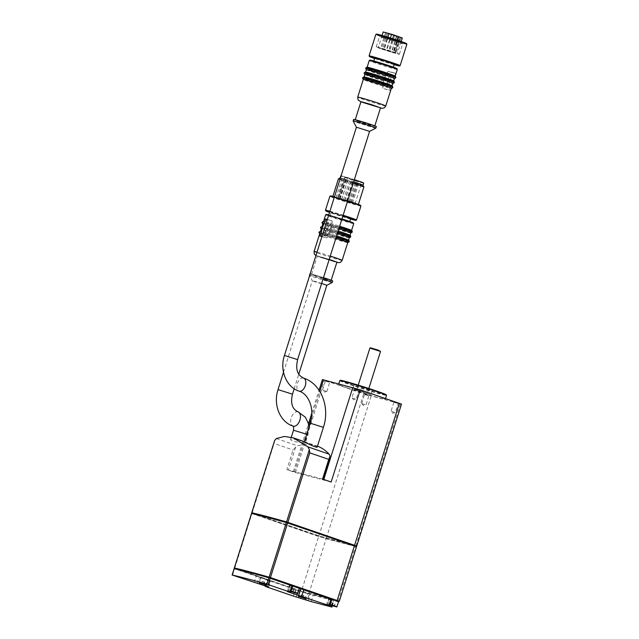 <?xml version="1.0" encoding="UTF-8"?>
<svg xmlns="http://www.w3.org/2000/svg" width="639" height="639" viewBox="0 0 639 639"><rect width="100%" height="100%" fill="white"/><g stroke="black" fill="none" stroke-linecap="round" stroke-linejoin="round"><path stroke-width="0.48" stroke-dasharray="3.19 2.4" d="M321.01 236.262A18.946 11.182 -71 0 0 321.01 236.422L326.872 237.972A18.946 11.182 -71 0 0 332.232 220.974L327.256 219.664M327.863 229.145L328.598 222.436L325.315 228.466L325.946 228.634L323.941 235.008L325.211 235.344L327.224 228.978L327.863 229.145L327.008 228.85L327.743 222.14L328.598 222.436M347.752 242.604A14.713 0.511 17.5 0 1 339.932 240.615A14.713 0.511 17.5 0 1 325.307 235.959A14.713 0.511 17.5 0 1 319.692 233.754M321.944 236.502A14.713 0.511 17.5 0 1 325.451 237.484L327.032 235.599A14.713 0.511 17.5 0 1 335.866 238.323M327.304 219.504A14.713 0.511 -162.5 0 1 330.802 220.487L331.018 223.538L339.684 226.214A14.713 0.511 17.5 0 0 331.05 223.554L330.091 224.385L330.93 226.166L330.427 228.658L338.151 231.054A14.713 0.511 17.5 0 0 330.467 228.674L329.181 229.409L329.66 231.086L328.47 233.379L336.625 235.903A14.713 0.511 17.5 0 0 328.51 233.387L326.777 234.321L327.032 235.599M348.535 240.12L348.511 240.184A14.713 0.511 17.5 0 1 334.325 236.246A14.713 0.511 17.5 0 1 320.451 231.334A14.713 0.511 17.5 0 1 320.618 231.31M329.66 231.086A14.713 0.511 17.5 0 1 337.392 233.483M349.277 237.756A14.713 0.511 17.5 0 1 335.092 233.826A14.713 0.511 17.5 0 1 321.217 228.914M350.06 235.272L350.036 235.336A14.713 0.511 17.5 0 1 335.858 231.406A14.713 0.511 17.5 0 1 321.984 226.494A14.713 0.511 17.5 0 1 322.08 226.462M330.93 226.166A14.713 0.511 17.5 0 1 338.918 228.634M350.803 232.916A14.713 0.511 17.5 0 1 336.617 228.986A14.713 0.511 17.5 0 1 322.743 224.065M351.586 230.431L351.57 230.495A14.713 0.511 17.5 0 1 343.75 228.506A14.713 0.511 17.5 0 1 329.125 223.85A14.713 0.511 17.5 0 1 323.51 221.645A14.713 0.511 17.5 0 1 323.773 221.629M333.127 603.28L330.579 602.609L329.86 604.885L334.373 606.235L329.86 604.885L330.874 602.601L333.127 603.28L332.408 605.556M334.085 606.235L335.092 603.951M330.123 604.933L329.556 604.806L330.091 605.045M293.996 589.829L291.448 589.158L290.729 591.442L295.242 592.784L290.729 591.442L291.743 589.158L293.996 589.829L293.277 592.113M294.946 592.792L295.961 590.508M290.993 591.482L290.425 591.363L290.953 591.594M264.69 582.105L262.142 581.434L261.423 583.711L265.936 585.06L261.423 583.711L262.429 581.434L264.69 582.105L263.971 584.389M266.359 582.784L265.936 585.06L266.655 582.776M265.185 584.845L261.111 583.631L265.185 584.845M303.821 595.548L301.273 594.877L300.554 597.161L305.067 598.503L300.554 597.161L301.568 594.877L303.821 595.548L303.102 597.832M305.498 596.227L304.779 598.511L305.785 596.227M304.324 598.296L300.25 597.082L304.324 598.296M297.247 593.551L298.892 588.319L299.395 588.455M298.892 588.319L289.331 585.18L292.726 585.987M292.694 586.075L299.427 588.367M331.833 599.526L337.44 601.579L301.4 591.754L234.864 568.854A123.135 4.297 17.5 0 1 268.939 577.84L292.678 585.955M331.857 599.43L328.462 598.631L333.566 600.588L313.182 595.213L296.768 590.164L268.1 580.34L270.648 580.811L267.038 579.477L234.201 568.678M302.622 441.397L305.458 442.723C305.626 443.754 289.555 441.325 290.625 439.36C292.454 438.602 296.456 439.273 302.622 441.397M317.471 446.182A80.234 47.358 -71 0 0 316.776 445.926A80.234 47.358 -71 0 0 297.598 445.83A5.575 3.291 -71 0 0 295.577 447.252L293.085 449.976L286.879 469.657L295.474 472.604L331.154 482.014M317.208 447.004C316.105 445.902 312.735 444.432 307.079 442.603L304.38 441.757M322.559 479.058L286.879 469.657M355.931 545.97L400.421 403.888L363.671 393.856L322.407 379.574M401.484 404.104L400.421 403.888M252.381 513.013L318.901 535.865L355.643 545.898M397.762 402.85L393.512 401.596L397.762 402.85M358.623 389.399L354.373 388.145L358.623 389.399M368.455 395.118L364.206 393.864L368.455 395.118M329.317 381.675L325.067 380.421L329.317 381.675M347.928 388.145A24.514 0.855 17.5 0 1 338.566 384.47A24.514 0.855 17.5 0 1 351.594 387.777A24.514 0.855 17.5 0 1 375.964 395.533A24.514 0.855 17.5 0 1 385.325 399.207A24.514 0.855 17.5 0 1 372.297 395.9A24.514 0.855 17.5 0 1 347.928 388.145M340.355 380.325A24.074 0.839 -162.5 0 0 363.032 388.392A24.074 0.839 -162.5 0 0 386.236 394.798M339.772 380.644A24.514 0.855 -162.5 0 0 362.896 388.832A24.514 0.855 -162.5 0 0 386.531 395.389M368.703 389.015L354.254 384.742L369.606 389.83L372.321 390.437L368.703 389.015M356.53 390.413L352.912 388.991L357.952 390.269L370.979 394.686L356.53 390.413M365.133 392.681L356.634 390.165L365.133 392.681M370.46 347.808L380.229 350.891M369.893 348.103L380.524 351.45M328.845 382.106L325.427 381.092L328.845 382.106M325.994 391.148L322.575 390.133L325.994 391.148M367.976 395.557L364.557 394.543L367.976 395.557M365.125 404.599L361.706 403.584L365.125 404.599M358.152 389.838L354.733 388.824L358.152 389.838M355.3 398.88L351.881 397.865L355.3 398.88M397.29 403.281L393.864 402.266L397.29 403.281M394.439 412.323L391.012 411.308L394.439 412.323M274.626 440.487L274.083 443.442L293.085 449.976M326.801 285.313L315.251 281.879L312.351 280.745L315.291 281.448L321.649 283.412M332.248 282.478A11.925 0.415 17.5 0 1 325.738 280.801A11.925 0.415 17.5 0 1 314.068 277.086A11.925 0.415 17.5 0 1 309.516 275.313M309.723 275.281A11.925 0.415 17.5 0 1 322.999 279.115M332.727 280.976A11.925 0.415 17.5 0 1 326.385 279.371A11.925 0.415 17.5 0 1 314.54 275.601A11.925 0.415 17.5 0 1 309.987 273.812M310.187 273.796A11.925 0.415 17.5 0 1 323.47 277.63M315.49 275.848L311.576 274.315L314.516 274.97L331.13 280.481L315.49 275.848M336.897 262.206L321.257 257.581L317.335 256.039L329.213 259.418M333.981 217.22L330.059 215.678L333.007 216.341L349.621 221.845L333.981 217.22M350.627 218.658L334.988 214.033L331.066 212.491L342.943 215.87M350.499 219.057A15.823 0.551 17.5 0 1 331.801 213.194A15.823 0.551 17.5 0 1 329.548 212.404M329.772 211.693A15.823 0.551 17.5 0 1 342.999 215.678M356.482 220.064A16.271 0.567 17.5 0 1 347.6 217.779A16.271 0.567 17.5 0 1 331.681 212.699A16.271 0.567 17.5 0 1 325.467 210.279M329.908 211.245A16.271 0.567 17.5 0 1 343.143 215.239M360.915 206.022A16.271 0.567 17.5 0 1 352.265 203.825A16.271 0.567 17.5 0 1 336.098 198.681A16.271 0.567 17.5 0 1 329.884 196.237M334.333 197.227A16.271 0.567 17.5 0 1 347.56 201.221M360.62 205.446A15.823 0.551 17.5 0 1 352.448 203.402A15.823 0.551 17.5 0 1 336.489 198.322A15.823 0.551 17.5 0 1 330.459 195.933M334.461 196.828A15.823 0.551 17.5 0 1 347.688 200.814M337.887 198.689A13.371 0.463 17.5 0 1 332.783 196.684A13.371 0.463 17.5 0 1 345.675 200.263A13.371 0.463 17.5 0 1 358.287 204.728A13.371 0.463 17.5 0 1 351.178 202.922A13.371 0.463 17.5 0 1 337.887 198.689M363.903 186.915A13.371 0.463 17.5 0 1 356.794 185.11A13.371 0.463 17.5 0 1 343.502 180.877A13.371 0.463 17.5 0 1 338.398 178.872M340.028 179.152A13.371 0.463 17.5 0 1 353.279 183.081M363.016 185.198L363.016 185.19A12.005 0.415 17.5 0 1 356.634 183.577A12.005 0.415 17.5 0 1 344.701 179.775A12.005 0.415 17.5 0 1 340.116 177.977L340.116 177.969M340.403 177.977A12.005 0.415 17.5 0 1 353.679 181.819M363.679 183.073A12.005 0.415 17.5 0 1 357.297 181.452A12.005 0.415 17.5 0 1 345.372 177.65A12.005 0.415 17.5 0 1 340.787 175.853M341.074 175.853A12.005 0.415 17.5 0 1 354.349 179.695M343.99 176.683L352.129 179.799L361.794 182.482L343.99 176.683L337.288 197.922L338.095 198.202L344.788 176.955M369.582 131.37L356.41 127.209M375.868 128.104A11.925 0.415 17.5 0 1 369.358 126.426A11.925 0.415 17.5 0 1 357.688 122.712A11.925 0.415 17.5 0 1 353.135 120.939M376.347 126.602A11.925 0.415 17.5 0 1 370.005 124.996A11.925 0.415 17.5 0 1 358.159 121.218A11.925 0.415 17.5 0 1 353.599 119.437M359.11 121.474L355.196 119.932L358.136 120.595L374.75 126.099L359.11 121.474M380.509 107.831L360.955 101.665M391.356 88.27A14.713 0.511 17.5 0 1 391.036 88.278L390.117 90.339A14.713 0.511 -162.5 0 1 384.255 88.797L384.031 86.433A14.713 0.511 17.5 0 1 368.911 81.632A14.713 0.511 17.5 0 1 363.295 79.42M364.837 74.539A14.713 0.511 17.5 0 0 384.454 81.217L384.071 83.797L384.95 85.586L384.071 86.441L363.272 79.484M392.753 87.543A15.823 0.551 17.5 0 1 392.394 87.551L391.332 88.334M392.394 87.551L391.947 85.874L392.785 83.413A14.713 0.511 17.5 0 0 392.897 83.382M384.071 83.797A14.713 0.511 17.5 0 1 364.062 76.999L364.078 76.936M366.363 69.691A14.713 0.511 17.5 0 0 386.236 76.448L385.173 78.781L385.7 80.466L384.486 81.225L364.813 74.603M394.295 82.655A15.823 0.551 17.5 0 1 394.103 82.679L393.065 83.461M394.103 82.679L393.552 80.985L394.279 78.565A14.713 0.511 17.5 0 0 394.423 78.541M385.173 78.781A14.713 0.511 17.5 0 1 365.596 72.119L365.62 72.055M395.206 76.057L395.182 76.121A14.713 0.511 17.5 0 1 394.918 76.137L395.477 73.341A14.713 0.511 17.5 0 1 389.614 71.8L387.641 74.212L387.761 75.785L386.276 76.456L366.339 69.755M395.821 77.814A15.823 0.551 17.5 0 1 395.517 77.83L394.511 78.613M395.517 77.83L394.918 76.137M387.641 74.212A14.713 0.511 17.5 0 1 372.745 69.475A14.713 0.511 17.5 0 1 367.129 67.271L367.145 67.207M377.601 62.846L373.679 61.304L376.619 61.967L393.241 67.47L377.601 62.846M394.239 64.283L374.686 58.117M394.119 64.683A15.823 0.551 17.5 0 1 375.42 58.812A15.823 0.551 17.5 0 1 374.558 58.516M400.102 65.681A16.271 0.567 17.5 0 1 391.22 63.397A16.271 0.567 17.5 0 1 375.293 58.325A16.271 0.567 17.5 0 1 369.086 55.905M406.883 44.211A16.271 0.567 17.5 0 1 398.233 42.014A16.271 0.567 17.5 0 1 382.058 36.87A16.271 0.567 17.5 0 1 375.844 34.426M406.588 43.636A15.823 0.551 17.5 0 1 398.409 41.591A15.823 0.551 17.5 0 1 382.449 36.511A15.823 0.551 17.5 0 1 376.419 34.123M383.855 36.878A13.371 0.463 17.5 0 1 378.743 34.889A13.371 0.463 17.5 0 1 391.635 38.452A13.371 0.463 17.5 0 1 404.239 42.933A13.371 0.463 17.5 0 1 396.939 41.056A13.371 0.463 17.5 0 1 383.855 36.878M384.183 38.212A12.165 0.423 17.5 0 1 379.534 36.407A12.165 0.423 17.5 0 1 379.534 36.391A12.165 0.423 17.5 0 1 391.26 39.642A12.165 0.423 17.5 0 1 402.738 43.708A12.165 0.423 17.5 0 1 402.722 43.716A12.165 0.423 17.5 0 1 396.084 42.006A12.165 0.423 17.5 0 1 384.183 38.212M380.86 48.748A12.165 0.423 17.5 0 1 376.211 46.919A12.165 0.423 17.5 0 1 387.945 50.177A12.165 0.423 17.5 0 1 399.415 54.235A12.165 0.423 17.5 0 1 392.945 52.598A12.165 0.423 17.5 0 1 380.86 48.748M396.116 53.372L387.921 50.249L378.248 47.566L396.116 53.372L401.036 37.765L400.246 37.485L395.317 53.101M338.095 198.202L339.788 198.705L338.566 198.258L345.26 177.019M338.566 198.258L349.102 201.493L355.1 203.721L352.225 203.074L337.288 197.922M340.164 199.2L341.522 199.6L340.164 199.2M346.857 177.954L348.223 178.361L346.857 177.954M345.22 200.878L346.578 201.277L345.22 200.878M351.913 179.631L353.279 180.038L351.913 179.631M338.766 198.553L340.124 198.961L338.766 198.553M345.467 177.315L346.825 177.714L345.467 177.315M345.028 200.574L346.386 200.973L345.028 200.574M351.722 179.327L353.079 179.735L351.722 179.327M350.132 202.323L351.49 202.731L350.132 202.323M356.826 181.085L358.183 181.484L356.826 181.085M342.081 199.432L343.447 199.831L342.081 199.432M348.782 178.185L350.14 178.585L348.782 178.185M351.194 202.451L352.552 202.859L351.194 202.451M357.896 181.212L359.254 181.612L357.896 181.212M347.616 201.165L348.974 201.565L347.616 201.165M354.318 179.918L355.675 180.326L354.318 179.918M400.246 37.485L398.377 36.934L399.631 37.389L394.71 53.005M399.631 37.389L383.168 31.95M402.298 37.981L401.036 37.765M389.51 34.202L391.212 34.706L389.51 34.202M384.582 49.818L386.283 50.321L384.582 49.818M385.924 32.916L387.625 33.42L385.924 32.916M381.004 48.532L382.705 49.035L381.004 48.532M395.038 35.944L396.739 36.447L395.038 35.944M390.117 51.551L391.819 52.055L390.117 51.551M392.098 34.802L393.8 35.305L392.098 34.802M387.178 50.409L388.879 50.912L387.178 50.409M386.994 33.044L388.696 33.547L386.994 33.044M382.074 48.66L383.775 49.163L382.074 48.66M398.361 36.814L400.054 37.318L398.361 36.814M393.432 52.43L395.134 52.933L393.432 52.43M391.907 34.49L393.608 34.993L391.907 34.49M386.978 50.106L388.68 50.609L386.978 50.106M396.963 36.167L398.664 36.671L396.963 36.167M392.042 51.783L393.736 52.286L392.042 51.783M287.662 523.014L355.763 546.521L326.026 538.749L252.277 513.62A123.135 4.297 17.5 0 1 286.352 522.606L287.67 522.99M355.963 545.882L318.789 535.809L252.469 513.013M356.506 546.752L318.693 536.504L251.614 513.452M234.968 568.247L301.48 591.099L318.693 536.504M338.518 601.203L301.48 591.099M302.343 589.278L331.817 599.406M338.55 601.115L301.376 591.043L235.056 568.247M308.445 593.935L301.4 591.754L308.445 593.935M336.433 600.987L338.558 601.81M262.469 578.375L270.113 580.643L262.469 578.375M303.237 595.556L302.519 597.832M264.107 582.105L263.388 584.389M295.673 590.508L294.962 592.736M293.413 589.837L292.734 592.002M334.804 603.959L334.101 606.187M332.544 603.28L331.865 605.445M384.255 88.797L388.696 89.851A18.946 11.182 -71 0 0 394.055 72.854L388.192 71.312A18.946 11.182 -71 0 0 382.833 88.302M390.117 90.339L388.696 89.851M395.477 73.341L394.055 72.854M389.614 71.8L388.192 71.312M387.034 87.224L389.047 80.857L389.686 81.025L390.421 74.316L387.138 80.354L387.769 80.522L385.764 86.888L387.889 87.519L389.894 81.145L389.047 80.857M390.533 81.313L391.268 74.603L390.421 74.316M391.268 74.603L387.985 80.642L387.138 80.354M388.624 80.81L386.611 87.184L385.764 86.888M386.611 87.184L387.889 87.519M325.451 237.484L326.872 237.972M319.588 235.935L321.01 236.422M330.802 220.487L332.232 220.974M325.315 228.466L324.564 228.211L325.099 228.347L323.086 234.721L324.364 235.056L326.369 228.682L327.008 228.85M326.369 228.682L327.224 228.978M327.743 222.14L324.724 227.692M325.099 228.347L325.946 228.634M323.086 234.721L323.941 235.008M324.364 235.056L325.211 235.344M342.153 260.361A14.713 0.511 17.5 0 1 334.333 258.38A14.713 0.511 17.5 0 1 319.708 253.723A14.713 0.511 17.5 0 1 314.092 251.518M317.024 252.117A14.713 0.511 17.5 0 1 330.267 256.079M326.777 234.321A15.823 0.551 17.5 0 1 336.21 237.221M349.15 241.877A15.823 0.551 17.5 0 1 333.885 237.644A15.823 0.551 17.5 0 1 318.965 232.356M326.96 234.05A15.823 0.551 17.5 0 1 336.306 236.925M349.237 241.582A15.823 0.551 17.5 0 1 333.981 237.349A15.823 0.551 17.5 0 1 319.053 232.061M329.085 229.705A15.823 0.551 17.5 0 1 337.735 232.38M350.675 237.029A15.823 0.551 17.5 0 1 335.419 232.804A15.823 0.551 17.5 0 1 320.49 227.516M329.181 229.409A15.823 0.551 17.5 0 1 337.831 232.085M350.763 236.734A15.823 0.551 17.5 0 1 335.507 232.5A15.823 0.551 17.5 0 1 320.586 227.22M330.075 224.704A15.823 0.551 17.5 0 1 339.261 227.532M352.201 232.189A15.823 0.551 17.5 0 1 336.945 227.955A15.823 0.551 17.5 0 1 322.016 222.676M330.091 224.385A15.823 0.551 17.5 0 1 339.357 227.236M352.297 231.893A15.823 0.551 17.5 0 1 337.033 227.66A15.823 0.551 17.5 0 1 322.112 222.372M353.734 223.61A14.713 0.511 17.5 0 1 345.915 221.629A14.713 0.511 17.5 0 1 331.298 216.972A14.713 0.511 17.5 0 1 325.674 214.768M328.614 215.367A14.713 0.511 17.5 0 1 341.849 219.329M276.407 438.546L297.598 445.83M295.577 447.252L288.365 470.112M329.98 456.318L322.775 479.186M326.337 538.174L371.115 396.164M318.901 535.865L363.671 393.856M252.173 512.941L274.083 443.442M295.474 472.604L324.54 380.413M294.403 471.989L308.821 426.245M311.449 417.93L319.812 391.403M293.501 430.247L306.736 434.264M298.03 411.82A7.58 4.473 -71 0 0 291.336 417.531A7.58 4.473 -71 0 0 293.109 426.149L293.069 426.133M292.478 394.175L278.029 389.614M315.922 255.624L335.595 262.062L320.618 257.413L317.216 255.84L329.221 259.378M352.177 222.867A14.266 0.495 17.5 0 1 331.689 216.613A14.266 0.495 17.5 0 1 327.384 215.047M328.742 214.968A14.266 0.495 17.5 0 1 341.977 218.921L328.742 214.968M323.406 427.347L310.227 423.186M303.589 378.096A6.909 4.082 -71 0 0 297.391 383.592A6.909 4.082 -71 0 0 299.1 391.164M297.614 359.621L284.435 355.468M364.238 103.039L380.461 108.007L364.238 103.039M385.764 105.986A14.713 0.511 17.5 0 1 377.945 103.997A14.713 0.511 17.5 0 1 363.327 99.349A14.713 0.511 17.5 0 1 357.712 97.136M384.95 85.586A15.823 0.551 17.5 0 1 362.569 78.022M384.958 85.267A15.823 0.551 17.5 0 1 362.664 77.726M385.7 80.466A15.823 0.551 17.5 0 1 364.11 73.142M385.788 80.171A15.823 0.551 17.5 0 1 364.198 72.846M387.761 75.785A15.823 0.551 17.5 0 1 365.636 68.293M387.929 75.506A15.823 0.551 17.5 0 1 365.732 67.998M397.29 69.451A14.713 0.511 17.5 0 1 389.471 67.462A14.713 0.511 17.5 0 1 374.845 62.806A14.713 0.511 17.5 0 1 369.23 60.601M393.584 67.91A14.042 0.487 17.5 0 1 375.428 62.271A14.042 0.487 17.5 0 1 373.144 61.464M339.365 198.537L346.066 177.291M398.84 37.118L393.92 52.733M252.82 513.141L252.621 513.78M318.789 535.809L318.589 536.441M326.233 538.11L326.026 538.749M354.901 545.666L354.701 546.305M234.753 568.175L251.966 513.58M308.925 593.399L326.138 538.805M338.231 601.131L355.444 546.537M235.408 568.375L235.208 569.006M301.376 591.043L301.177 591.674M308.813 593.343L308.613 593.974M337.488 600.9L337.288 601.539M290.29 592.273L292.303 585.899M288.381 591.77L290.386 585.396M329.428 605.724L331.433 599.35M327.511 605.221L329.524 598.847M328.678 605.524L330.587 599.462M331.489 605.588L333.143 600.341M331.561 606.962L333.566 600.588M311.169 601.587L313.182 595.213M308.198 600.668L310.203 594.294M305.642 599.789L307.655 593.415M298.205 597.489L300.218 591.115M296.296 596.986L298.301 590.612M293.317 596.067L295.33 589.693M266.096 586.714L268.1 580.34M265.784 586.099L267.677 580.092M267.645 586.746L269.586 580.595M259.075 584.046L261.079 577.672M257.158 583.543L259.17 577.169M254.186 582.616L256.191 576.242M232.548 575.18L234.553 568.814M305.793 598.224L298.141 595.955L305.793 598.224M305.402 598.575L300.178 597.201L305.402 598.575M330.291 604.414L337.017 606.699M330.147 604.853L327.519 604.095L328.997 598.799M291.152 590.963L297.886 593.256M291.017 591.402L288.389 590.644L289.858 585.348M266.663 584.773L259.011 582.512L266.663 584.773M266.271 585.132L261.047 583.75L266.271 585.132M347.728 242.668L333.342 238.603L319.668 233.818M349.253 237.82L333.989 233.475L321.193 228.978M350.779 232.979L335.579 228.65L322.727 224.129M330.051 604.702L329.556 604.806M290.913 591.251L290.425 591.363M261.607 583.527L261.111 583.631M300.737 596.97L300.25 597.082M304.404 441.677L316.776 445.926M293.341 471.774L308.429 423.913M311.816 413.177L319.053 390.229M354.254 384.742L352.912 388.991M372.321 390.437L370.979 394.686M338.766 383.823L338.566 384.47M385.549 398.52L385.325 399.207M358.215 385.133L356.634 390.165M368.847 388.488L367.257 393.512M326.849 391.483L329.7 382.441L330.379 382.09M326.849 391.491L324.324 392.042L322.575 390.141L325.427 381.092L325.067 380.421M361.706 403.592L363.455 405.493L365.979 404.934L368.839 395.892L369.51 395.541M361.706 403.584L364.557 394.543L364.206 393.864M354.373 388.145L354.733 388.824L351.881 397.865L353.631 399.774L356.155 399.215L359.006 390.173L359.685 389.822M393.864 402.266L391.012 411.308L392.761 413.217L395.285 412.666L398.145 403.616L398.824 403.265M393.864 402.274L393.512 401.596M291.296 437.252L290.625 439.36M308.917 427.363L307.958 434.808L305.458 442.723M294.188 388.752L298.82 374.055M283.508 372.233L312.351 280.745L309.635 275.545M311.576 274.315L317.335 256.039M330.059 215.678L331.066 212.491M402.722 43.716L404.239 42.933M379.534 36.407L378.743 34.889M399.415 54.235L402.738 43.708M376.211 46.919L379.534 36.391M355.1 203.721L361.794 182.482M335.97 197.691L342.664 176.444M341.522 199.6L348.223 178.361M339.82 199.064L346.522 177.826M346.578 201.277L353.279 180.038M344.876 200.742L351.578 179.503M340.124 198.961L346.825 177.714M338.43 198.417L345.124 177.179M346.386 200.973L353.079 179.735M344.685 200.438L351.386 179.192M351.49 202.731L358.183 181.484M349.789 202.196L356.49 180.949M343.447 199.831L350.14 178.585M341.745 199.296L348.439 178.049M352.552 202.859L359.254 181.612M350.859 202.323L357.552 181.077M348.974 201.565L355.675 180.326M347.273 201.029L353.974 179.791M339.788 198.705L346.49 177.458M382.058 35.472L378.248 47.566M401.188 41.503L397.378 53.596M389.079 34.035L384.159 49.65M391.212 34.706L386.283 50.321M385.501 32.749L380.58 48.364M387.625 33.42L382.705 49.035M394.614 35.776L389.694 51.384M396.739 36.447L391.819 52.055M391.675 34.634L386.747 50.241M393.8 35.305L388.879 50.912M386.571 32.877L381.643 48.492M388.696 33.547L383.775 49.163M397.929 36.647L393.009 52.262M400.054 37.318L395.134 52.933M391.483 34.322L386.555 49.938M393.608 34.993L388.68 50.609M396.539 36.008L391.611 51.615M398.664 36.671L393.736 52.286M398.377 36.934L393.448 52.55M287.318 591.554L289.331 585.18M326.449 605.005L328.462 598.631M332.36 605.868L333.997 600.676M265.377 585.963L267.254 580.004M268.636 587.177L270.648 580.811M299.683 591.067L298.141 595.955C298.717 596.858 296.352 595.82 303.118 598.16C309.332 599.909 306.6 599.318 307.71 598.975L309.252 594.086M260.552 577.624L259.011 582.512C259.586 583.415 257.213 582.377 263.987 584.709C270.201 586.458 267.469 585.867 268.58 585.524L270.113 580.643"/><path stroke-width="0.96" d="M327.256 219.664L326.369 219.433A18.946 11.182 -71 0 0 321.01 236.262M317.024 252.117A14.713 0.511 17.5 0 0 314.092 251.518L319.692 233.754A14.713 0.511 17.5 0 1 320.003 233.746L319.588 235.935A14.713 0.511 17.5 0 1 321.944 236.502M335.866 238.323A14.713 0.511 17.5 0 1 347.752 242.604L342.153 260.361A14.713 0.511 17.5 0 0 330.267 256.079M320.003 233.746L319.388 232.053L320.618 231.31L319.053 232.061A15.823 0.551 17.5 0 1 319.388 232.053M336.306 236.925A15.823 0.551 17.5 0 1 349.237 241.582L348.926 240.4L347.328 239.577L336.625 235.903A14.713 0.511 17.5 0 1 348.511 240.184M320.474 231.27L321.217 228.914A14.713 0.511 17.5 0 1 321.321 228.882L320.618 231.31M337.392 233.483A14.713 0.511 17.5 0 1 349.277 237.756L348.535 240.12M321.321 228.882L320.77 227.188L322.08 226.462L320.586 227.22A15.823 0.551 17.5 0 1 320.77 227.188M337.831 232.085A15.823 0.551 17.5 0 1 350.763 236.734L350.452 235.551L348.862 234.745L338.151 231.054A14.713 0.511 17.5 0 1 350.036 235.336M322 226.438L322.743 224.065A14.713 0.511 17.5 0 1 322.887 224.041L322.08 226.462M338.918 228.634A14.713 0.511 17.5 0 1 350.803 232.916L350.06 235.272M322.887 224.041L322.32 222.66L323.598 221.589C323.342 221.27 322.847 221.533 322.112 222.372A15.823 0.551 17.5 0 1 322.423 222.364M339.357 227.236A15.823 0.551 17.5 0 1 352.297 231.893L351.985 230.711L350.38 229.896L339.684 226.214A14.713 0.511 17.5 0 1 351.57 230.495M327.304 219.504A14.713 0.511 -162.5 0 0 324.947 218.937L323.773 221.629M330.091 605.045L334.652 606.411L330.123 604.933M290.953 591.594L295.514 592.968L290.993 591.482M232.205 575.028A123.694 4.313 17.5 0 1 266.918 584.182L289.866 592.026L287.318 591.554L290.929 592.888L329.852 605.804L326.449 605.005L331.561 606.962L311.169 601.587L293.317 596.067L266.096 586.714L268.636 587.177L265.033 585.851L232.117 575.02L234.209 568.654A123.694 4.313 17.5 0 1 268.931 577.808L331.833 599.526M299.395 588.455L302.343 589.278M292.678 585.955L290.713 592.361M291.017 591.402L297.638 593.527L299.427 588.367L292.694 586.075M331.817 599.406L329.852 605.804M252.381 513.013L251.742 512.774L274.626 440.487L276.407 438.546L284.355 436.453L293.245 437.843L307.902 446.853L309.34 449.64L309.763 452.851L328.765 459.385L322.559 479.058L331.154 482.014L360.22 389.822L401.484 404.104L356.706 546.113L355.931 545.97M328.765 459.385L329.98 456.318A5.575 3.291 -71 0 0 329.093 454.137A80.234 47.358 -71 0 0 317.471 446.182M323.406 427.347L310.227 423.186L304.38 441.757C303.884 441.884 317.192 448.386 317.208 447.004L323.406 427.347C330.171 407.402 321.369 383.775 303.589 378.096C296.216 374.55 295.873 367.465 297.614 359.621L369.582 131.37L375.868 128.104A11.925 0.415 17.5 0 0 375.876 128.088L376.347 126.602A11.925 0.415 17.5 0 0 365.101 122.624A11.925 0.415 17.5 0 0 353.599 119.437L353.135 120.923A11.925 0.415 17.5 0 1 353.135 120.923A11.925 0.415 17.5 0 1 364.629 124.11A11.925 0.415 17.5 0 1 375.876 128.088M356.706 546.113L287.854 522.351L309.763 452.851M319.053 390.229L322.407 379.574L360.22 389.822M385.549 398.52L386.531 395.389A24.514 0.855 -162.5 0 0 386.531 395.357L386.236 394.798A24.074 0.839 -162.5 0 0 377.05 391.22A24.074 0.839 -162.5 0 0 353.487 383.712A24.074 0.839 -162.5 0 0 340.355 380.325L339.796 380.62A24.514 0.855 -162.5 0 0 339.772 380.644L338.766 383.823M386.531 395.357A24.514 0.855 -162.5 0 0 377.17 391.707A24.514 0.855 -162.5 0 0 353.167 384.063A24.514 0.855 -162.5 0 0 339.796 380.62M369.901 348.095L380.524 351.442L378.272 350.124L370.46 347.808L369.893 348.103L358.215 385.133M274.626 440.487L251.742 512.774M251.83 512.782A123.694 4.313 17.5 0 1 286.544 521.935L287.854 522.351M321.649 283.412L326.801 285.313L332.248 282.478A11.925 0.415 17.5 0 1 332.248 282.478L332.727 280.976A11.925 0.415 17.5 0 0 323.47 277.63M322.999 279.115A11.925 0.415 17.5 0 1 332.256 282.47M309.516 275.297L309.987 273.812A11.925 0.415 17.5 0 1 310.187 273.796M329.213 259.418L336.897 262.206L331.194 280.273M342.943 215.87L350.627 218.658L349.725 221.517M329.548 212.404A15.823 0.551 17.5 0 1 325.754 210.838A15.823 0.551 17.5 0 1 329.772 211.693M342.999 215.678A15.823 0.551 17.5 0 1 355.923 220.351A15.823 0.551 17.5 0 1 350.499 219.057M325.754 210.838L325.467 210.279A16.271 0.567 17.5 0 1 325.467 210.263A16.271 0.567 17.5 0 1 329.908 211.245M343.143 215.239A16.271 0.567 17.5 0 1 356.498 220.048A16.271 0.567 17.5 0 1 356.482 220.064L360.915 206.022A16.271 0.567 17.5 0 0 360.915 206.006A16.271 0.567 17.5 0 0 347.56 201.221M325.467 210.263L329.884 196.237A16.271 0.567 17.5 0 1 329.9 196.221A16.271 0.567 17.5 0 1 334.333 197.227M329.9 196.221L330.459 195.933A15.823 0.551 17.5 0 1 334.461 196.828M347.688 200.814A15.823 0.551 17.5 0 1 360.62 205.446L360.915 206.006M332.871 196.405L338.398 178.872A13.371 0.463 17.5 0 1 338.414 178.856A13.371 0.463 17.5 0 1 340.028 179.152M353.279 183.081A13.371 0.463 17.5 0 1 363.903 186.892A13.371 0.463 17.5 0 1 363.903 186.915L358.375 204.448M338.414 178.856L340.124 177.969A12.005 0.415 17.5 0 1 340.124 177.969A12.005 0.415 17.5 0 1 340.403 177.977M353.679 181.819A12.005 0.415 17.5 0 1 363.008 185.182A12.005 0.415 17.5 0 1 363.016 185.198L363.679 183.073A12.005 0.415 17.5 0 0 354.349 179.695M340.116 177.969L340.787 175.853A12.005 0.415 17.5 0 1 341.074 175.853M310.227 423.186C315.011 409.08 308.565 393.752 299.1 391.164C285.96 386.938 279.57 369.805 284.435 355.468L356.41 127.209L369.59 131.362M355.26 119.733L360.955 101.665L370.844 104.405L380.509 107.831L374.813 125.899M357.712 97.136L363.295 79.42A14.713 0.511 17.5 0 1 377.481 83.358A14.713 0.511 17.5 0 1 391.356 88.27L385.764 105.986A14.713 0.511 17.5 0 0 371.89 101.074A14.713 0.511 17.5 0 0 357.712 97.136L358.112 100.004L360.899 101.841L382.202 108.334L384.319 107.839L385.764 105.986M364.062 76.999A14.713 0.511 17.5 0 1 378.24 80.937A14.713 0.511 17.5 0 1 392.114 85.85M364.078 76.936L364.837 74.539A14.713 0.511 17.5 0 1 379.023 78.469A14.713 0.511 17.5 0 1 392.897 83.382L392.138 85.786M365.596 72.119A14.713 0.511 17.5 0 1 379.782 76.049A14.713 0.511 17.5 0 1 393.656 80.961M365.62 72.055L366.363 69.691A14.713 0.511 17.5 0 1 380.548 73.629A14.713 0.511 17.5 0 1 394.423 78.541L393.68 80.897M367.129 67.271A14.713 0.511 17.5 0 1 381.307 71.209A14.713 0.511 17.5 0 1 395.182 76.121M373.783 60.985L374.686 58.117L384.574 60.857L394.239 64.283L393.336 67.151M374.558 58.516A15.823 0.551 17.5 0 1 369.374 56.464A15.823 0.551 17.5 0 1 384.63 60.673A15.823 0.551 17.5 0 1 399.543 65.977A15.823 0.551 17.5 0 1 394.119 64.683M369.374 56.464L369.086 55.905A16.271 0.567 17.5 0 1 369.078 55.881A16.271 0.567 17.5 0 1 384.766 60.234A16.271 0.567 17.5 0 1 400.118 65.665A16.271 0.567 17.5 0 1 400.102 65.681L399.543 65.977M369.078 55.881L375.844 34.426A16.271 0.567 17.5 0 1 375.86 34.41A16.271 0.567 17.5 0 1 391.531 38.779A16.271 0.567 17.5 0 1 406.875 44.195A16.271 0.567 17.5 0 1 406.883 44.211L400.118 65.665M375.86 34.41L376.419 34.123A15.823 0.551 17.5 0 1 391.667 38.372A15.823 0.551 17.5 0 1 406.588 43.636L406.875 44.195M382.058 35.472L383.168 31.95L392.841 34.634L402.298 37.981L401.188 41.503M252.293 513.572L252.477 512.981A123.135 4.297 17.5 0 1 286.552 521.967L353.83 545.043L355.963 545.882L355.795 546.417M339.293 601.347L337.16 600.508L354.373 545.914L356.506 546.752L339.293 601.347L338.518 601.203M234.968 568.247L234.329 568.007L251.622 513.421A123.694 4.313 17.5 0 1 286.344 522.574L354.373 545.914M234.409 568.015A123.694 4.313 17.5 0 1 269.131 577.169L270.433 577.584L287.646 522.982M337.16 600.508L270.433 577.584M234.88 568.806L235.064 568.215A123.135 4.297 17.5 0 1 269.139 577.201L336.418 600.277L338.55 601.115L338.366 601.698M330.147 604.853L336.769 606.978L338.558 601.81L336.433 600.987M324.947 218.937L326.369 219.433M324.46 228.179L324.724 227.692M336.21 237.221A15.823 0.551 17.5 0 1 349.15 241.877L347.728 242.668M319.668 233.818L318.965 232.356A15.823 0.551 17.5 0 1 319.316 232.348M337.735 232.38A15.823 0.551 17.5 0 1 350.675 237.029L349.253 237.82M321.193 228.978L320.49 227.516A15.823 0.551 17.5 0 1 320.682 227.492M339.261 227.532A15.823 0.551 17.5 0 1 352.201 232.189L350.779 232.979M322.727 224.129L322.016 222.676A15.823 0.551 17.5 0 1 322.32 222.66M323.526 221.581L325.674 214.768A14.713 0.511 17.5 0 1 328.614 215.367M341.849 219.329A14.713 0.511 17.5 0 1 353.734 223.61L351.586 230.431M307.902 446.853L329.093 454.137M354.581 545.275L399.351 403.265M308.821 426.245L311.449 417.93M319.812 391.403L323.47 379.79M323.781 479.482L352.784 387.514M286.544 521.935L309.34 449.64M306.736 434.264L293.501 430.247L291.296 437.252M292.478 394.175L278.029 389.614C273.045 404.255 279.602 421.796 293.109 426.149A7.58 4.473 -71 0 0 299.899 420.127A7.58 4.473 -71 0 0 298.03 411.82C291.384 408.736 290.689 401.803 292.478 394.175L294.188 388.752M329.221 259.378L338.582 262.709L340.699 262.214L342.153 260.361M327.384 215.047A14.266 0.495 17.5 0 1 328.742 214.968L325.674 214.768M353.734 223.61L351.37 222.116L341.977 218.921A14.266 0.495 17.5 0 1 352.177 222.867M299.1 391.164A6.909 4.082 -71 0 0 305.202 385.956A6.909 4.082 -71 0 0 303.589 378.096M284.435 355.468L297.614 359.621M363.272 79.484L362.569 78.022A15.823 0.551 17.5 0 1 377.825 82.255A15.823 0.551 17.5 0 1 392.753 87.543L392.841 87.247A15.823 0.551 17.5 0 0 377.921 81.96A15.823 0.551 17.5 0 0 362.664 77.726L363.855 76.92L372.753 79.244L392.234 85.842L392.841 87.247M364.813 74.603L364.11 73.142A15.823 0.551 17.5 0 1 379.366 77.375A15.823 0.551 17.5 0 1 394.295 82.655L394.383 82.359A15.823 0.551 17.5 0 0 379.462 77.071A15.823 0.551 17.5 0 0 364.198 72.846L365.396 72.039L380.94 76.416L393.912 81.041L394.383 82.359M366.339 69.755L365.636 68.293A15.823 0.551 17.5 0 1 380.892 72.526A15.823 0.551 17.5 0 1 395.821 77.814L395.908 77.519A15.823 0.551 17.5 0 0 380.988 72.231A15.823 0.551 17.5 0 0 365.732 67.998L366.922 67.191L375.82 69.515L395.301 76.113L395.908 77.519M367.145 67.207L369.23 60.601A14.713 0.511 17.5 0 1 383.416 64.539A14.713 0.511 17.5 0 1 397.29 69.451L395.206 76.057M373.144 61.464A14.042 0.487 17.5 0 1 374.366 61.144A14.042 0.487 17.5 0 1 392.769 66.951A14.042 0.487 17.5 0 1 393.584 67.91M353.83 545.043L353.639 545.658M287.862 522.375L287.67 522.99M286.552 521.967L269.131 577.169M336.418 600.277L336.218 600.916M270.449 577.608L270.257 578.223M269.139 577.201L266.918 584.182M268.228 584.589L270.233 578.215M289.866 592.026L291.871 585.651M296.887 594.693L297.247 593.551M298.796 595.197L300.809 588.823M301.776 596.115L303.781 589.749M328.997 605.468L331.01 599.102M331.13 606.715L331.489 605.588M337.017 606.699L330.291 604.414M297.886 593.256L291.152 590.963M293.636 437.979L304.404 441.677M308.429 423.913L311.816 413.177M380.524 351.45L368.847 388.488M329.74 457.804L322.991 479.21M293.501 430.247C293.764 427.132 293.62 425.766 293.069 426.133M308.917 427.363L308.222 423.082L305.322 417.171L298.03 411.82M298.82 374.055L326.809 285.306M278.029 389.614L283.508 372.233M314.092 251.518L314.212 253.867L315.922 255.624M355.923 220.351L356.482 220.064M363.008 185.182L363.903 186.892M356.41 127.209L353.135 120.939M391.196 88.318C391.491 88.669 392.011 88.406 392.753 87.543M393.065 83.461L394.295 82.655M394.511 78.613L395.821 77.814M369.23 60.601L369.805 60.122L377.625 62.087L396.875 68.565L397.29 69.451M252.397 512.973L252.213 513.556M234.329 568.007L251.542 513.413M234.984 568.207L234.801 568.782M331.984 607.05L332.36 605.868M265.241 586.378L265.377 585.963M232.117 575.02L234.13 568.646"/></g></svg>
